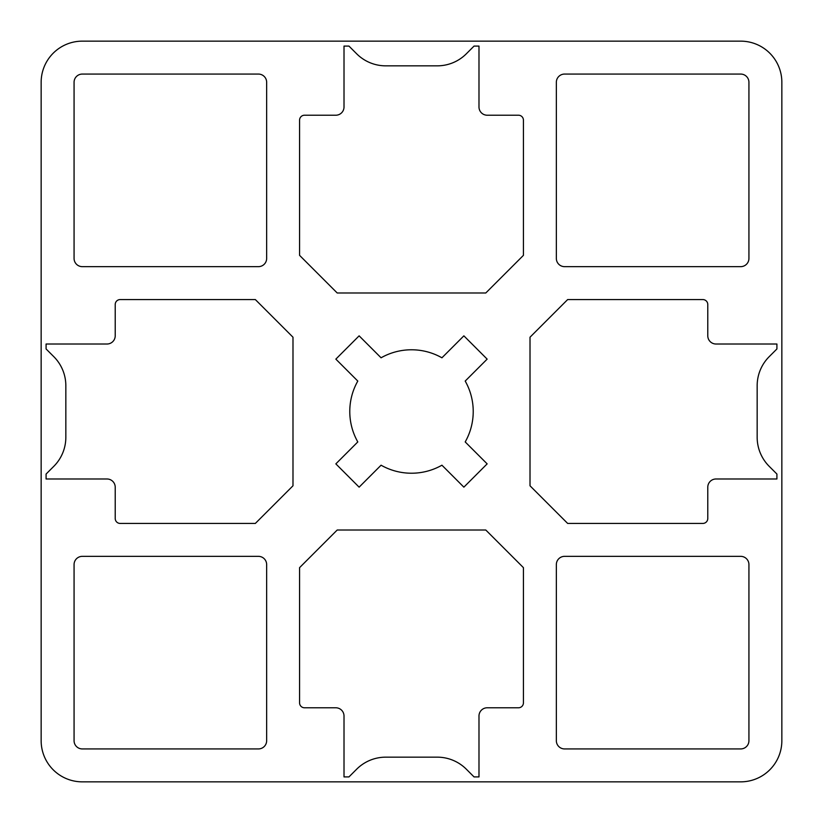<?xml version="1.0" encoding="UTF-8"?>
<svg xmlns="http://www.w3.org/2000/svg" width="823" height="823" viewBox="0 0 823 823"><rect width="100%" height="100%" fill="white"/><g stroke="black" fill="none" stroke-linecap="round" stroke-linejoin="round"><path stroke-width="1.23" d="M769.217 356.647A41.15 41.15 0 0 0 757.16 385.75L757.16 437.25A41.15 41.15 0 0 0 769.217 466.353L776.912 474.048L776.912 478.986L716.01 478.986A8.23 8.23 0 0 0 707.78 487.216L707.78 518.49A4.938 4.938 0 0 1 702.842 523.428L567.654 523.428L530.012 485.786L530.012 337.214L567.654 299.572L702.842 299.572A4.938 4.938 0 0 1 707.78 304.51L707.78 335.784A8.23 8.23 0 0 0 716.01 344.014L776.912 344.014L776.912 348.952L769.217 356.647M564.578 556.348L740.7 556.348A8.23 8.23 0 0 1 748.93 564.578L748.93 740.7A8.23 8.23 0 0 1 740.7 748.93L564.578 748.93A8.23 8.23 0 0 1 556.348 740.7L556.348 564.578A8.23 8.23 0 0 1 564.578 556.348M258.422 266.652L82.3 266.652A8.23 8.23 0 0 1 74.07 258.422L74.07 82.3A8.23 8.23 0 0 1 82.3 74.07L258.422 74.07A8.23 8.23 0 0 1 266.652 82.3L266.652 258.422A8.23 8.23 0 0 1 258.422 266.652M74.07 740.7L74.07 564.578A8.23 8.23 0 0 1 82.3 556.348L258.422 556.348A8.23 8.23 0 0 1 266.652 564.578L266.652 740.7A8.23 8.23 0 0 1 258.422 748.93L82.3 748.93A8.23 8.23 0 0 1 74.07 740.7M359.126 487.154L335.846 463.874L357.799 441.93A61.725 61.725 0 0 1 357.799 381.07L335.846 359.126L359.126 335.846L381.07 357.799A61.725 61.725 0 0 1 441.93 357.799L463.874 335.846L487.154 359.126L465.201 381.07A61.725 61.725 0 0 1 465.201 441.93L487.154 463.874L463.874 487.154L441.93 465.201A61.725 61.725 0 0 1 381.07 465.201L359.126 487.154M466.353 769.217A41.15 41.15 0 0 0 437.25 757.16L385.75 757.16A41.15 41.15 0 0 0 356.647 769.217L348.952 776.912L344.014 776.912L344.014 716.01A8.23 8.23 0 0 0 335.784 707.78L304.51 707.78A4.938 4.938 0 0 1 299.572 702.842L299.572 567.654L337.214 530.012L485.786 530.012L523.428 567.654L523.428 702.842A4.938 4.938 0 0 1 518.49 707.78L487.216 707.78A8.23 8.23 0 0 0 478.986 716.01L478.986 776.912L474.048 776.912L466.353 769.217M53.783 466.353A41.15 41.15 0 0 0 65.84 437.25L65.84 385.75A41.15 41.15 0 0 0 53.783 356.647L46.088 348.952L46.088 344.014L106.99 344.014A8.23 8.23 0 0 0 115.22 335.784L115.22 304.51A4.938 4.938 0 0 1 120.158 299.572L255.346 299.572L292.988 337.214L292.988 485.786L255.346 523.428L120.158 523.428A4.938 4.938 0 0 1 115.22 518.49L115.22 487.216A8.23 8.23 0 0 0 106.99 478.986L46.088 478.986L46.088 474.048L53.783 466.353M356.647 53.783A41.15 41.15 0 0 0 385.75 65.84L437.25 65.84A41.15 41.15 0 0 0 466.353 53.783L474.048 46.088L478.986 46.088L478.986 106.99A8.23 8.23 0 0 0 487.216 115.22L518.49 115.22A4.938 4.938 0 0 1 523.428 120.158L523.428 255.346L485.786 292.988L337.214 292.988L299.572 255.346L299.572 120.158A4.938 4.938 0 0 1 304.51 115.22L335.784 115.22A8.23 8.23 0 0 0 344.014 106.99L344.014 46.088L348.952 46.088L356.647 53.783M748.93 82.3L748.93 258.422A8.23 8.23 0 0 1 740.7 266.652L564.578 266.652A8.23 8.23 0 0 1 556.348 258.422L556.348 82.3A8.23 8.23 0 0 1 564.578 74.07L740.7 74.07A8.23 8.23 0 0 1 748.93 82.3M41.15 82.3L41.15 740.7A41.15 41.15 0 0 0 82.3 781.85L740.7 781.85A41.15 41.15 0 0 0 781.85 740.7L781.85 82.3A41.15 41.15 0 0 0 740.7 41.15L82.3 41.15A41.15 41.15 0 0 0 41.15 82.3"/></g></svg>
